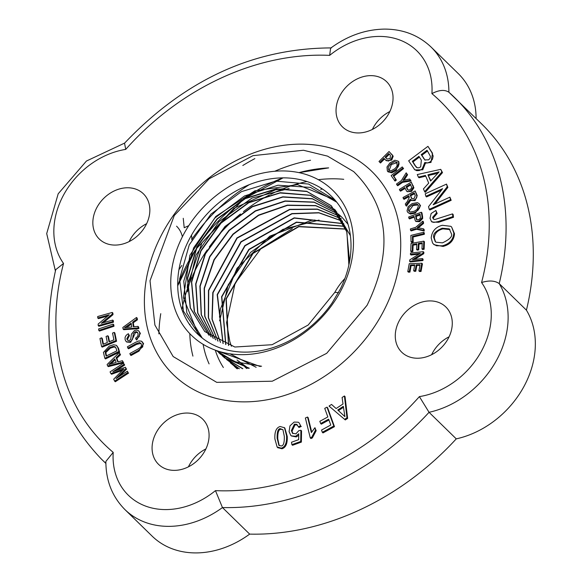<?xml version="1.0" encoding="UTF-8"?>
<svg xmlns="http://www.w3.org/2000/svg" width="582" height="582" viewBox="0 0 582 582"><rect width="100%" height="100%" fill="white"/><g stroke="black" fill="none" stroke-linecap="round" stroke-linejoin="round"><path stroke-width="0.87" d="M294.427 424.162L296.747 424.336L298.377 426.824L300.639 425.777L299.163 422.903L298.217 422.212L294.092 422.088L289.974 425.835L289.087 431.597L290.745 435.321L291.451 435.882L295.591 436.296L298.77 433.801L298.639 439.672L291.524 442.225L291.88 444.641L300.719 441.469L300.894 430.273L298.792 430.695L295.867 433.852L292.535 433.277L291.371 430.578L294.427 424.162L295.081 424.795L292.019 431.218L292.884 433.568M298.741 435.249L296.245 436.929L291.4 435.962L290.745 435.321M299.163 422.903L300.639 425.777M301.294 426.417L299.032 427.464L298.377 426.824M297.555 425.078L295.081 424.795M300.719 441.469L301.374 442.102L301.549 430.913L300.894 430.273M301.374 442.102L292.535 445.274L291.88 444.641M404.73 187.571L406.578 191.049L407.887 191.674L410.834 190.78L413.271 187.178L411.241 182.079L399.405 189.412L399.921 190.554L404.73 187.571M411.241 182.079L413.918 187.811L411.481 191.42L407.225 191.689L406.578 191.049M407.145 188.946L406.127 186.706L410.361 184.087L411.75 187.659L410.23 189.652L408.397 190.161L407.145 188.946L408.047 190.038M410.732 184.894L406.782 187.346L407.8 189.579M406.782 187.346L406.127 186.706M405.101 188.386L400.576 191.187L399.921 190.554M416.581 194.97L415.155 190.954L402.999 197.494L403.428 198.695L408.826 195.785L409.313 197.167L407.4 201.408L405.298 203.976L405.836 205.482L410.208 199.219L411.961 200.528L414.42 199.975L416.123 198.6L416.901 197.007L416.581 194.97L417.236 195.61L415.075 200.615L411.379 200.521L410.725 199.888M410.215 195.035L414.238 192.868L415.257 195.748L413.969 198.753L411.743 198.724L410.215 195.035L412.1 198.971M414.537 193.697L410.863 195.676M409.117 196.614L404.075 199.328L403.428 198.695M417.236 195.61L415.155 190.954M410.863 199.852L406.491 206.123L405.836 205.482M394.4 180.456L395.709 179.431L393.148 175.604L402.926 167.951L402.242 166.925L391.148 175.611L395.047 181.089L396.357 180.064L395.709 179.431M402.242 166.925L403.581 168.591L393.796 176.244L396.357 180.064M393.796 176.244L393.148 175.604M403.581 168.591L402.926 167.951M414.61 212.539L417.912 210.364L419.709 207.723L419.891 205.097L419.018 203.525L417.359 202.645L412.143 203.569L408.135 206.683L407.029 210.939L407.895 212.51L409.808 213.427L414.61 212.539L415.264 213.179L410.463 214.06L407.895 212.51M412.449 204.857L416.61 203.984L417.861 204.624L418.487 205.752L417.054 209.462L414.319 211.244L410.31 212.023L409.044 211.375L408.44 210.291L409.124 207.425L412.449 204.857L413.104 205.497L409.095 210.924L409.408 211.659M418.152 204.973L413.104 205.497M419.018 203.525L420.546 205.737L415.264 213.179M387.372 171.057L391.075 172.192L395.636 169.704L398.226 166.648L399.114 163.738L398.081 161.105L394.909 160.225L389.94 162.895L386.979 167.005L387.372 171.057L388.31 172.017M398.081 161.105L399.012 162.058L396.291 170.344L391.73 172.825L388.019 171.697M397.259 162.611L391.366 164.524L389.118 170.49M388.572 169.995L388.245 167.289L390.711 163.891L394.632 161.643L396.953 162.254L397.033 166.183L394.88 168.693L391.089 170.802L388.972 170.388M421.921 215.907L421.303 212.226L408.688 216.991L408.906 218.279L414.028 216.344L415.33 220.869L415.999 221.284L418.924 221.058L422.001 217.93L421.921 215.907L422.576 216.548L422.656 218.563L419.571 221.698L415.977 221.502L415.33 220.869M415.519 215.784L420.029 214.081L420.488 218.068L418.633 219.756L416.523 219.647L415.519 215.784L416.174 216.417L416.887 219.894M420.168 214.911L416.174 216.417M414.166 217.173L409.561 218.919L408.906 218.279M422.576 216.548L421.957 212.867L421.303 212.226M383.931 158.304L385.691 160.108L388.325 161.083L391.089 159.446L392.559 155.51L389.045 151.509L378.998 161.476L379.85 162.349L383.931 158.304M389.045 151.509L393.214 156.151L391.737 160.086L386.346 160.748L385.801 160.21M386.797 158.842L385.124 157.125L388.711 153.561L390.377 155.27L390.158 158.602L386.935 158.981M389.351 154.215L385.771 157.766L387.095 159.126M385.771 157.766L385.124 157.125M384.571 158.959L380.504 162.989L379.85 162.349M422.765 221.167L415.788 227.286L410.39 228.944L410.514 230.268L415.904 228.61L423.601 230.356L423.463 228.821L417.199 227.62L422.918 222.797L422.765 221.167L423.42 221.807L423.565 223.43L422.918 222.797M423.463 228.821L424.111 229.453L424.256 230.996L423.601 230.356M424.256 230.996L416.559 229.25L415.904 228.61M416.559 229.25L411.168 230.909L410.514 230.268M423.565 223.43L417.854 228.253M409.692 179.081L402.904 180.376L406.927 174.149L406.185 172.825L401.347 180.624L396.48 184.036L397.091 185.112L401.951 181.7L410.405 180.34L409.692 179.081L411.052 180.973L402.606 182.341L397.746 185.753L397.091 185.112M406.185 172.825L407.582 174.789L404.199 180.085M407.582 174.789L406.927 174.149M402.606 182.341L401.951 181.7M411.052 180.973L410.405 180.34M423.47 248.63L423.783 241.152L411.023 243.465L410.696 251.191L412.209 250.915L412.471 244.556L416.821 243.771L416.581 249.496L418.087 249.22L418.327 243.494L422.219 242.789L421.965 248.907L423.47 248.63L424.125 249.271L422.619 249.54L421.965 248.907M416.785 244.527L413.125 245.197L412.471 244.556M413.125 245.197L412.856 251.555L412.209 250.915M412.856 251.555L411.35 251.824L410.696 251.191M424.125 249.271L424.438 241.785L423.783 241.152M422.19 243.552L418.982 244.134L418.327 243.494M418.982 244.134L418.742 249.86L418.087 249.22M418.742 249.86L417.236 250.129L416.581 249.496M411.03 241.792L412.543 241.421L412.427 236.394L423.689 233.637L423.652 232.291L410.885 235.412L411.03 241.792L411.685 242.425L413.198 242.061L412.543 241.421M423.652 232.291L424.307 232.931L424.336 234.277L413.075 237.027L413.198 242.061M413.075 237.027L412.427 236.394M424.336 234.277L423.689 233.637M420.379 270.834L421.79 263.231L409.241 263.682L407.786 271.532L409.27 271.481L410.47 265.021L414.74 264.868L413.664 270.681L415.148 270.63L416.225 264.81L420.051 264.672L418.902 270.885L420.379 270.834L421.033 271.474L419.549 271.525L418.902 270.885M414.617 265.53L411.125 265.654L410.47 265.021M411.125 265.654L409.924 272.121L409.27 271.481M409.924 272.121L408.44 272.172L407.786 271.532M421.033 271.474L422.445 263.872L421.79 263.231M419.928 265.341L416.879 265.45L416.225 264.81M416.879 265.45L415.795 271.263L415.148 270.63M415.795 271.263L414.311 271.321L413.664 270.681M409.779 259.87L409.612 261.296L422.306 259.907L422.452 258.583L412.493 259.674L423.085 253.083L423.245 251.664L410.557 253.054L410.405 254.385L420.349 253.294L409.779 259.87M422.452 258.583L423.107 259.223L422.954 260.54L410.266 261.929L409.612 261.296M422.954 260.54L422.306 259.907M423.245 251.664L423.9 252.304L423.74 253.723L414.522 259.448M423.74 253.723L423.085 253.083M418.967 254.152L411.059 255.018L410.405 254.385M441.862 171.966L440.734 169.347L417.279 174.556L418.378 177.117L425.427 175.429L428.716 183.097L423.441 188.917L424.627 191.682L441.862 171.966L442.516 172.607L425.275 192.322L424.627 191.682M427.923 174.811L439.126 171.894L430.593 181.031L427.923 174.811L430.847 180.747M437.78 173.225L435.445 173.88L434.79 173.24M435.445 173.88L428.578 175.444M425.733 176.15L419.033 177.757L418.378 177.117M442.516 172.607L440.734 169.347M422.096 169.151L424.802 162.509L427.661 162.938L430.345 161.774L432.484 159.206L433.161 156.056L431.837 152.564L427.945 146.344L408.666 160.814L414.631 169.58L416.727 170.679L419.273 170.548L422.096 169.151L422.75 169.791L414.93 169.893L414.275 169.253M427.945 146.344L432.491 153.204L431 162.407L425.457 163.149L422.75 169.791M425.457 163.149L424.802 162.509M414.908 165.441L412.325 161.301L418.945 156.332L421.346 160.159L420.691 166.881L418.858 167.776L417.258 167.74L414.908 165.441L416.588 167.5M419.426 157.096L412.973 161.941L415.563 166.074M412.973 161.941L412.325 161.301M424.998 160.13L421.223 154.623L427.043 150.251L430.418 156.289L430.127 158.166L428.701 159.832L424.751 159.919M427.523 151.022L421.877 155.256L425.064 160.181M421.877 155.256L421.223 154.623M447.216 186.778L446.532 184.094L425.224 193.791L425.864 196.294L442.589 188.677L428.527 206.683L429.218 209.367L450.519 199.67L449.879 197.167L433.154 204.784L447.216 186.778L447.871 187.411L434.943 203.969M441.462 190.132L426.519 196.927L425.864 196.294M447.871 187.411L446.532 184.094M450.519 199.67L451.174 200.303L449.879 197.167M451.174 200.303L429.865 210L429.218 209.367M438.028 221.633L452.847 216.635L452.512 213.885L434.783 219.56L433.314 218.992L432.586 217.37L436.522 212.83L435.867 210.466L431.146 213.499L430.018 218.25L431.415 221.415L433.728 222.419L438.028 221.633L438.683 222.266L432.07 222.048L431.415 221.415M452.512 213.885L453.16 214.525L453.502 217.275L438.683 222.266M453.502 217.275L452.847 216.635M435.867 210.466L437.169 213.47L433.241 218.003L433.67 219.268M437.169 213.47L436.522 212.83M442.415 245.793C449.522 243.923 453.327 239.675 453.844 233.062L451.632 227.009L450.81 226.311L442.291 225.285C435.634 227.002 431.931 231.221 431.197 237.965L432.513 242.883L433.481 244.084L436.471 245.764L442.415 245.793L443.069 246.433L434.136 244.724L433.481 244.084M442.24 228.224L449.275 228.879L451.356 233.615C452.745 236.328 449.784 239.413 442.466 242.854L435.94 242.192L435.241 241.617L433.677 237.405C432.884 233.942 435.736 230.879 442.24 228.224L442.887 228.864C437.417 230.385 434.565 233.447 434.332 238.045L435.583 241.93M449.973 229.555L442.887 228.864M451.632 227.009L454.491 233.702C453.982 240.315 450.17 244.556 443.069 246.433M117.819 361.946L116.167 357.654L119.885 354.125L119.288 352.576L107.11 364.514L107.67 365.976L122.969 362.128L122.416 360.702L117.819 361.946M119.288 352.576L120.539 354.758L116.822 358.294L118.19 361.844M116.822 358.294L116.167 357.654M120.539 354.758L119.885 354.125M114.836 358.919L116.174 362.39L108.849 364.456L114.836 358.919M115.192 359.836L111.082 363.706M122.416 360.702L123.624 362.768L108.325 366.616L107.67 365.976M123.624 362.768L122.969 362.128M113.694 379.202L114.647 381.123L128.011 372.4L127.4 371.171L116.029 378.598L126.01 368.37L125.436 367.22L112.857 371.694L124.039 364.405L123.428 363.168L110.056 371.898L110.915 373.615L123.762 368.973L113.694 379.202M123.428 363.168L124.686 365.038L116.444 370.421M124.686 365.038L124.039 364.405M126.01 368.37L125.436 367.22M126.658 369.003L119.536 376.307M128.011 372.4L127.4 371.171M128.666 373.04L115.301 381.763L114.647 381.123M122.373 370.37L111.569 374.255L110.915 373.615M117.819 347.607L116.349 345.293L113.497 344.784L109.249 346.108L103.429 352.423L104.84 358.294L118.939 351.448L117.819 347.607L118.473 348.247L119.594 352.088L105.495 358.927L104.84 358.294M116.727 345.599L118.473 348.247M116.204 348.582L116.866 350.851L106.099 356.082L105.204 351.899L109.656 347.556L113.228 346.392L115.112 346.734L116.204 348.582M115.643 347.294L113.883 347.032L113.228 346.392M113.883 347.032L110.311 348.196L105.859 352.539L106.506 355.878M119.594 352.088L118.939 351.448M98.627 328.932L98.802 330.43L113.308 325.622L113.134 324.123L98.627 328.932M113.134 324.123L113.788 324.763L113.963 326.262L99.449 331.071L98.802 330.43M113.963 326.262L113.308 325.622M109.03 341.845L107.786 335.756L106.091 336.447L107.335 342.543L102.963 344.333L101.632 337.829L99.944 338.52L101.566 346.486L115.905 340.601L114.225 332.38L112.53 333.079L113.912 339.844L109.03 341.845M107.786 335.756L108.441 336.389L109.511 341.649M101.632 337.829L102.287 338.462L103.45 344.137M114.225 332.38L114.88 333.02L116.56 341.241L102.221 347.119L101.566 346.486M116.56 341.241L115.905 340.601M135.395 342.398L127.4 346.785L127.895 348.138L135.882 343.758L139.658 342.478L141.339 344.086L141.441 345.803L140.48 347.374L137.854 349.135L129.866 353.514L130.361 354.867L138.363 350.48L142.736 346.872L142.961 343.082L141.339 341.11L138.829 340.943L135.395 342.398M140.968 343.344L136.537 344.399L128.549 348.778L127.895 348.138M142.066 341.627L143.616 343.722L139.018 351.121L131.015 355.507L130.361 354.867M112.348 314.018L112.253 312.454L97.681 316.528L97.769 317.99L109.212 314.789L98.132 324.065L98.227 325.629L112.799 321.555L112.712 320.085L101.29 323.279L112.348 314.018L112.995 314.658L103.414 322.683M112.253 312.454L112.901 313.094L112.995 314.658M107.743 316.019L98.423 318.623L97.769 317.99M112.712 320.085L113.366 320.726L113.454 322.195L98.882 326.269L98.227 325.629M113.454 322.195L112.799 321.555M122.838 327.455L123.1 329.056L138.232 327.957L137.97 326.386L133.409 326.808L132.638 322.108L136.792 319.176L136.515 317.481L122.838 327.455M131.779 326.96L124.49 327.717L131.154 323.156L131.779 326.96M131.314 324.138L126.672 327.368M138.232 327.957L138.88 328.597L138.625 327.026L137.97 326.386M138.88 328.597L123.755 329.696L123.1 329.056M136.792 319.176L137.447 319.816L137.17 318.121L136.515 317.481M137.447 319.816L133.293 322.748L132.638 322.108M133.293 322.748L133.947 326.757M129.502 340.412L127.822 340.463L126.752 338.884L128.797 335.014L128.309 333.704L126.192 335.276L125.079 337.349L125.115 339.692L126.025 341.387L126.927 341.969L130.012 341.707L131.634 340.565L132.631 338.986L133.322 333.741L134.915 331.864L136.843 331.769L138.021 333.442L138.043 335.225L137.279 336.789L135.577 338.113L136.086 339.401L139.28 336.556L139.745 332.766L138.661 330.809L136.763 330.059L134.406 330.547L131.379 334.163L130.71 339.335L129.502 340.412M128.309 333.704L129.444 335.654L127.407 339.517L127.785 340.441M129.444 335.654L128.797 335.014M137.621 332.475L135.57 332.497L130.666 342.347L126.68 342.027L126.025 341.387M138.749 330.896L140.4 333.399L136.734 340.034L136.086 339.401M344.631 419.309L346.981 417.76L344.399 395.971L342.1 397.484L343.009 403.995L336.12 408.528L331.529 404.432L329.041 406.069L345.286 419.942L329.041 406.069M343.336 406.316L344.922 416.654L337.756 409.983L343.336 406.316M343.817 415.512L344.9 416.581M346.981 417.76L347.636 418.4L345.053 396.604L344.399 395.971M347.636 418.4L345.286 419.942M343.46 407.305L338.44 410.601M311.69 437.293L315.517 430.047L314.935 427.69L311.363 432.557L307.529 417.039L305.368 418.007L310.286 437.919L311.69 437.293L312.345 437.926L310.941 438.559L310.286 437.919M314.935 427.69L316.172 430.687L312.345 437.926M316.172 430.687L315.517 430.047M307.529 417.039L308.184 417.68L311.697 431.909M322.319 432.288L333.821 426.031L326.989 407.153L324.741 408.375L327.841 416.945L319.838 421.303L320.646 423.529L328.648 419.178L330.765 425.02L321.511 430.062L322.319 432.288L322.974 432.928L334.475 426.664L333.821 426.031M334.475 426.664L327.644 407.786L326.989 407.153M328.946 420.008L321.3 424.169L320.646 423.529M277.119 447.012L281.288 448.133C285.165 447.02 286.926 442.88 286.577 435.722L284.496 427.777L280.168 426.497C276.275 427.61 274.515 431.749 274.879 438.908L277.119 447.012L278.014 447.9M282.867 429.618L280.866 429.29C278.654 429.363 277.636 432.572 277.789 438.93L279.229 445.637M280.211 428.658L282.932 429.698L284.314 436.333C284.482 442.691 283.463 445.899 281.259 445.965L278.894 445.354L277.141 438.29C276.981 431.939 278.007 428.723 280.211 428.658L280.866 429.29M284.227 427.494L284.882 428.134L287.232 436.354C287.581 443.513 285.82 447.653 281.943 448.773L277.774 447.645M408.957 356.751A31.588 25.23 134.3 0 1 401.711 352.183A31.588 25.23 134.3 0 1 405.719 311.952A31.588 25.23 134.3 0 1 445.841 306.976A31.588 25.23 134.3 0 1 445.288 343.14A31.588 25.23 134.3 0 1 408.957 356.751M388.9 113.41A31.588 25.23 134.3 0 1 342.478 126.898A31.588 25.23 134.3 0 1 346.486 86.674A31.588 25.23 134.3 0 1 386.608 81.691A31.588 25.23 134.3 0 1 388.9 113.41M136.159 189.252A31.588 25.23 134.3 0 1 143.412 193.821A31.588 25.23 134.3 0 1 139.396 234.044A31.588 25.23 134.3 0 1 99.282 239.027A31.588 25.23 134.3 0 1 99.835 202.863A31.588 25.23 134.3 0 1 136.159 189.252M156.223 432.593A31.588 25.23 134.3 0 1 202.645 419.098A31.588 25.23 134.3 0 1 198.629 459.329A31.588 25.23 134.3 0 1 158.515 464.312A31.588 25.23 134.3 0 1 156.223 432.593M332.664 302.116A96.03 76.693 134.3 0 1 199.611 335.872A96.03 76.693 134.3 0 1 209.476 211.426A96.03 76.693 134.3 0 1 333.653 198.557A96.03 76.693 134.3 0 1 340.31 289.043L332.235 302.742M340.179 292.011A101.246 80.862 -45.7 0 0 264.206 172.767A101.246 80.862 -45.7 0 0 181.955 323.628A101.246 80.862 -45.7 0 0 340.179 292.011M338.535 292.651L334.846 292.324A54.701 43.686 134.3 0 1 344.886 278.502M367.111 305.237C393.396 250.929 388.914 206.384 353.667 171.595L327.535 156.121L303.44 150.251L252.974 155.663L209.142 178.776L174.273 215.515L150.018 280.75L154.899 325.076L173.152 356.54L216.751 382.359L272.281 381.203L326.691 353.325L367.111 305.237C393.396 250.929 388.914 206.384 353.667 171.595L353.652 171.588M334.846 292.324L308.162 325.032L272.114 344.711L234.837 347.025L204.726 331.529L190.219 307.842L187.448 278.094L196.84 246.841L217.035 218.868L244.978 198.469L276.443 188.786L306.699 191.296L331.18 205.657L346.916 232.022L348.865 265.072M334.701 209.498L310.242 195.341L280.088 192.984L248.783 202.754L221.036 223.124L201.001 250.988L191.682 282.095L194.49 311.69L208.938 335.247L194.243 311.428L191.463 281.753L200.863 250.58L221.015 222.688L248.885 202.361L280.284 192.707L310.453 195.246L335.094 209.876M335.334 210.117L350.4 235.659M210.982 336.803L197.691 313.138L195.676 283.98L205.242 253.599L225.023 226.456L252.188 206.545L282.787 196.811L312.389 198.688L336.731 211.921M213.23 338.353L201.19 314.731L199.902 286.169L209.607 256.64L228.981 230.305L255.338 210.837L285.064 200.957L314.062 202.085L338.324 214.089M338.491 214.234L340.361 215.842M340.557 216.017L341.99 217.362M342.42 217.784L348.043 224.288M215.544 339.786L204.711 316.259L204.173 288.308L214.009 259.667L232.938 234.131L258.503 215.1L287.348 205.133L315.684 205.562L339.815 216.337M217.915 341.11L208.312 317.707L208.48 290.418L236.918 237.936L289.632 209.345L317.292 209.076L341.227 218.679M256.16 367.3L229.955 353.812M220.425 342.354L211.979 319.169L212.801 292.55L240.883 241.77L291.902 213.572L318.856 212.685L342.543 221.109M223.008 343.496L217.173 294.652L244.847 245.582L294.157 217.843L343.773 223.648M248.368 368.311L237.078 360.025M225.685 344.522L221.582 296.725L248.841 249.402L296.413 222.128L344.908 226.267M246.994 368.435L240.817 363.313M228.493 345.453L226.005 298.806L252.799 253.221L298.639 226.463L345.934 229.002M246.608 368.464L244.986 366.973M231.389 346.261L229.839 341.561L226.573 322.566L235.128 283.216L261.296 248.158L292.31 228.668M200.193 336.374L183.468 311.188L179.605 278.989L189.259 244.833L210.96 214.118L241.334 191.696L275.642 181.118L308.569 184.043L334.999 200.062M202.281 338.091L186.822 312.847L183.774 281.157L193.639 247.845L214.947 217.937L244.527 195.952L277.992 185.221L310.344 187.397L336.745 202.18M187.368 291.909L196.018 255.047L218.956 221.698L252.006 198.055L289.138 188.517M260.256 366.536L216.198 350.466M248.638 368.29L220.578 354.307L218.723 352.605M242.498 368.69L224.543 357.806L222.571 355.98M239.173 368.755L226.558 359.501M237.514 368.748L230.596 363.037M236.976 368.741L234.415 366.405M237.245 368.741L236.641 368.115M219.632 320.842L228.159 284.896L250.587 252.406L282.837 229.381L319.045 220.083M314.927 220.018L311.006 220.462L269.852 236.132L237.005 268.266L220.396 308.991L219.472 317.132M234.357 366.354L237.005 368.741M230.312 362.812L237.594 368.748M226.522 359.465L239.333 368.755M222.339 355.791L224.237 357.53L242.847 368.682M218.548 352.466L225.7 358.294L249.314 368.224M216.606 350.815L234.837 361.706L261.58 366.253M285.115 188.459L275.402 189.848L233.819 208.356L201.932 242.883L187.448 284.976L187.208 287.85M336.571 201.961L333.675 199.415L297.526 184.64L254.778 190.852L215.762 216.489L189.885 255.258L183.395 297.642L197.785 333.282L202.049 337.902M204.784 331.595L190.387 307.863L187.695 278.116L197.153 246.906L217.37 218.985L245.306 198.644L276.748 189.005L306.961 191.529L331.405 205.883L346.617 230.552L349.593 261.456M211.055 336.854L197.873 313.189L195.923 284.067L205.504 253.759L225.256 226.682L252.355 206.806L282.888 197.051L312.447 198.862L336.789 211.993M213.31 338.404L201.372 314.782L200.157 286.257L209.869 256.808L229.206 230.523L255.513 211.091L285.158 201.205L314.113 202.267L338.368 214.161M338.542 214.3L342.223 217.588M215.653 339.852L204.915 316.332L204.42 288.417L214.271 259.827L233.178 234.357L258.684 215.355L287.472 205.373L315.764 205.752L339.881 216.446M218.039 341.176L208.509 317.794L208.734 290.534L237.143 238.169L289.734 209.593L317.35 209.28L341.285 218.781M220.534 342.412L212.19 319.227L213.063 292.651L241.13 241.981L292.033 213.812L318.943 212.881L342.616 221.247M223.153 343.555L217.421 294.776L245.08 245.822L294.274 218.09L343.831 223.764M248.238 368.326L237.02 359.974M225.838 344.58L221.837 296.849L249.067 249.62L296.536 222.382L344.966 226.42M228.631 345.497L226.274 298.915L253.046 253.446L298.762 226.711L345.984 229.141M246.579 368.464L244.957 366.966M231.418 346.268L229.839 341.561M331.449 47.913C253.665 48.153 184.698 79.916 124.541 143.194L125.734 149.392A240.082 191.74 134.3 0 1 329.659 55.37L330.598 48.182C347.323 35.858 365.234 29.493 384.316 29.1C402.809 29.085 418.393 35.066 431.058 47.033L458.267 73.594A87.438 69.833 -45.7 0 1 476.105 118.532M456.259 438.864A252.719 201.83 134.3 0 1 249.663 534.116L222.455 507.555A252.719 201.83 -45.7 0 0 429.05 412.303A87.438 69.833 -45.7 0 0 499.218 283.609A252.719 201.83 -45.7 0 0 454.527 97.47A252.719 201.83 -45.7 0 0 448.897 92.232C444.67 89.439 439.01 89.904 431.909 93.629A240.082 191.74 134.3 0 1 481.576 282.532C489.047 280.211 494.926 280.575 499.218 283.609L526.426 310.162A87.438 69.833 -45.7 0 1 456.259 438.864L429.05 412.303L419.382 396.611A240.082 191.74 134.3 0 1 215.456 490.633L222.455 507.555A87.438 69.833 -45.7 0 1 124.941 509.592C112.231 496.737 105.873 480.681 105.873 461.424L113.206 452.374A240.082 191.74 134.3 0 1 63.54 263.471L55.719 269.67C38.579 346.283 53.828 409.444 101.472 459.154A252.719 201.83 -45.7 0 0 105.88 463.301M448.897 92.232L481.736 124.031A252.719 201.83 134.3 0 1 526.426 310.162M188.423 466.837A31.588 25.23 134.3 0 1 189.026 465.622A31.588 25.23 134.3 0 1 189.376 464.96A31.588 25.23 134.3 0 1 205.89 448.94M176.572 226.187A31.588 25.23 134.3 0 1 182.384 236.75M129.189 241.552A31.588 25.23 134.3 0 1 130.142 239.675A31.588 25.23 134.3 0 1 146.657 223.663M372.385 129.43A31.588 25.23 134.3 0 1 372.698 128.782A31.588 25.23 134.3 0 1 389.853 111.533M124.941 509.592L152.149 536.146A87.438 69.833 -45.7 0 0 249.663 534.116M188.641 225.721L184.21 227.729L183.25 218.294M191.813 239.893L191.813 239.311A41.904 33.465 -45.7 0 0 191.798 238.715A41.904 33.465 -45.7 0 0 191.5 235.172M178.914 269.75L181.839 265.465M191.813 239.311A162.196 129.539 134.3 0 1 249.256 184.676M274.726 171.268A162.196 129.539 134.3 0 1 310.533 160.254M158.864 333.886A162.196 129.539 134.3 0 1 160.763 313.683M299.046 172.65L328.655 167.885A151.175 120.729 -45.7 0 0 298.966 172.628M282.881 177.866A151.175 120.729 -45.7 0 0 243.734 199.109M241.872 200.47A151.175 120.729 -45.7 0 0 196.549 248.121M195.326 250.005A151.175 120.729 -45.7 0 0 177.706 285.617M242.81 165.506A186.458 148.912 134.3 0 1 254.851 158.624M431.618 354.707A31.588 25.23 134.3 0 1 449.086 336.811M215.275 350.138A103.661 82.79 -45.7 0 0 223.372 367.511M322.566 189.106A127.924 102.163 -45.7 0 0 320.689 189.259L322.574 189.106M189.928 324.334A127.924 102.163 -45.7 0 0 189.892 325.018M189.819 334.126A127.924 102.163 -45.7 0 0 192.918 356.119M209.091 363.896A114.69 91.592 134.3 0 1 203.125 344.333M181.948 309.624A138.945 110.973 134.3 0 1 187.04 289.967M187.244 289.378A138.945 110.973 134.3 0 1 192.155 276.785M192.613 275.766A138.945 110.973 134.3 0 1 207.192 249.969M209.316 246.95A138.945 110.973 134.3 0 1 240.453 213.972M243.436 211.601A138.945 110.973 134.3 0 1 269.517 194.934M270.565 194.403A138.945 110.973 134.3 0 1 283.783 188.488M284.409 188.241A138.945 110.973 134.3 0 1 306.983 181.533M318.325 179.678A138.945 110.973 134.3 0 1 343.744 179.3M296.245 436.929L295.591 436.296M292.019 431.218L291.371 430.578M411.481 191.42L410.834 190.78M413.918 187.811L413.271 187.178M413.373 185.971L412.725 185.331M411.78 198.258L411.132 197.625M415.075 200.615L414.42 199.975M410.456 200.979L409.801 200.339M409.233 202.762L408.579 202.129M420.546 205.737L419.891 205.097M409.095 210.924L408.44 210.291M410.463 214.06L409.808 213.427M391.73 172.825L391.075 172.192M396.291 170.344L395.636 169.704M391.366 164.524L390.711 163.891M399.012 162.058L398.364 161.418M416.596 218.948L415.941 218.315M422.656 218.563L422.001 217.93M419.571 221.698L418.924 221.058M391.737 160.086L391.089 159.446M393.214 156.151L392.559 155.51M392.137 154.652L391.482 154.012M419.913 226.573L419.258 225.94M405.028 178.82L404.374 178.179M431 162.407L430.345 161.774M432.491 153.204L431.837 152.564M424.118 158.835L423.463 158.202M433.241 218.003L432.586 217.37M454.491 233.702L453.844 233.062M434.332 238.045L433.677 237.405M112.079 362.768L111.424 362.128M122.016 370.501L121.362 369.861M110.311 348.196L109.656 347.556M106.099 354.482L105.444 353.841M105.859 352.539L105.204 351.899M136.537 344.399L135.882 343.758M143.616 343.722L142.961 343.082M139.018 351.121L138.363 350.48M127.996 326.451L127.342 325.811M127.407 339.517L126.752 338.884M130.666 342.347L130.012 341.707M133.707 337L133.052 336.36M135.57 332.497L134.915 331.864M140.4 333.399L139.745 332.766M277.789 438.93L277.141 438.29M281.943 448.773L281.288 448.133M287.232 436.354L286.577 435.722M481.576 282.532A74.802 59.742 134.3 0 1 481.452 351.157A74.802 59.742 134.3 0 1 419.382 396.611M329.659 55.37A74.802 59.742 134.3 0 1 399.623 39.947A74.802 59.742 134.3 0 1 431.909 93.629M63.54 263.471A74.802 59.742 134.3 0 1 63.664 194.846A74.802 59.742 134.3 0 1 125.734 149.392M215.456 490.633A74.802 59.742 134.3 0 1 145.493 506.056A74.802 59.742 134.3 0 1 113.206 452.374M382.076 313.974A142.03 113.432 -45.7 0 0 275.497 146.7A142.03 113.432 -45.7 0 0 160.115 358.323A142.03 113.432 -45.7 0 0 382.076 313.974M173.145 356.533L216.751 382.359L272.281 381.203L326.691 353.325L367.067 305.324M448.897 92.225A87.438 69.833 -45.7 0 0 431.058 47.033M385.691 160.108L386.346 160.748M55.406 270.979L46.706 233.578L58.185 193.791L86.449 161.025L124.65 143.077M191.798 238.715L191.813 239.384M101.472 459.154L105.888 463.461M283.07 177.866L244.527 198.702M242.723 199.997L196.149 248.958M194.977 250.769L177.706 285.806M189.936 324.341L189.899 325.025"/></g></svg>

